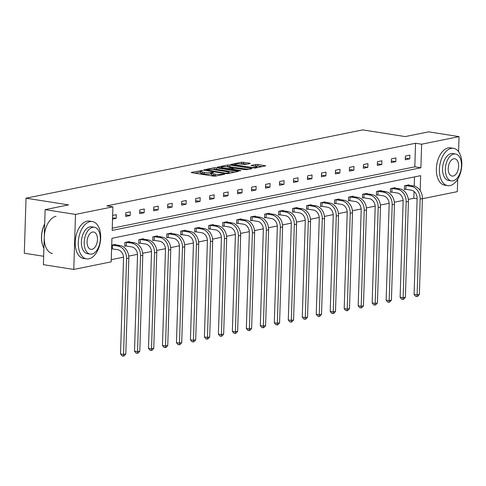 <?xml version="1.0" encoding="UTF-8"?>
<svg xmlns="http://www.w3.org/2000/svg" width="486" height="486" viewBox="0 0 486 486"><rect width="100%" height="100%" fill="white"/><g stroke="black" fill="none" stroke-linecap="round" stroke-linejoin="round"><path stroke-width="0.73" d="M202.352 170.465L191.557 172.354L191.265 172.494L191.867 172.718L213.336 176.102L215.407 176.108L224.757 174.213L221.877 174.195A4.745 0.814 1.8 0 1 215.243 174.164L213.457 173.885A4.745 0.814 1.8 0 1 211.531 173.162A4.745 0.814 1.8 0 1 212.455 172.712L213.664 172.469L213.445 172.214L210.784 172.451A4.745 0.814 1.8 0 1 204.15 172.421L202.364 172.141A4.745 0.814 1.8 0 1 200.439 171.418A4.745 0.814 1.8 0 1 201.362 170.969L202.777 170.622L202.352 170.465M249.968 163.533L250.26 163.393L249.658 163.168L241.56 162.209L230.893 164.456L255.035 168.071L265.702 165.823L257.829 164.456L255.758 164.444L251.025 165.489L255.235 166.279A3.967 0.68 1.8 0 1 256.845 166.88A3.967 0.68 1.8 0 1 254.658 167.421A3.967 0.68 1.8 0 1 250.527 167.233L236.396 165.009A3.967 0.68 1.8 0 1 234.787 164.408A3.967 0.68 1.8 0 1 236.968 163.867A3.967 0.68 1.8 0 1 241.099 164.055L245.527 164.438L249.968 163.533M420.171 190.591L420.645 175.665L111.926 238.286L111.185 261.857L73.769 269.451L43.394 264.67L45.125 209.636L68.556 204.885L26.031 198.191L362.708 129.896L405.233 136.59L428.67 131.84L459.045 136.621L458.571 151.668M45.125 209.636L75.5 214.417L112.91 206.829L112.175 230.407L420.888 167.779L421.629 144.208L459.045 136.621M112.242 228.201L414.813 166.826L415.554 143.255L106.835 205.876L112.91 206.829M415.554 143.255L421.629 144.208M216.276 167.767L214.205 167.761L203.828 169.863L203.537 170.009L204.138 170.234L225.607 173.611L227.679 173.624L238.347 171.376L216.276 167.767L216.234 169.256L212.795 169.523M217.503 167.093L227.885 164.985L229.957 164.997L252.027 168.599L247.295 169.644L245.223 169.632L234.446 168.253L231.208 168.988L240.874 170.641L239.647 170.896L217.497 167.391M457.703 179.243L457.314 191.648L422.383 198.731M73.769 269.451L75.5 214.417M26.031 198.191L24.3 253.218L43.655 256.268M394.96 188.1L394.972 187.699L390.489 188.604L390.373 192.322L391.382 192.122M366.997 193.768L367.009 193.367L362.532 194.279L362.416 197.996L363.419 197.79M339.04 199.442L339.052 199.041L334.568 199.946L334.453 203.67L335.462 203.464M311.083 205.116L311.095 204.709L306.611 205.621L306.496 209.338L307.504 209.132M283.119 210.784L283.131 210.383L278.654 211.295L278.533 215.012L279.541 214.806M255.162 216.458L255.174 216.057L250.691 216.963L250.576 220.68L251.584 220.48M227.199 222.126L227.217 221.725L222.734 222.637L222.618 226.355L223.621 226.148M199.242 227.8L199.254 227.399L194.777 228.305L194.655 232.022L195.664 231.822M171.285 233.468L171.297 233.067L166.813 233.979L166.698 237.697L167.706 237.49M143.321 239.142L143.334 238.741L138.856 239.647L138.741 243.365L139.743 243.164M111.707 245.157L115.376 244.409L115.364 244.81M111.251 259.658L123.517 257.167M128.729 256.11L137.495 254.336M142.708 253.279L151.474 251.499M156.686 250.442L165.459 248.662M170.671 247.605L179.437 245.825M184.65 244.768L193.416 242.988M198.628 241.931L207.394 240.157M212.607 239.1L221.373 237.32M226.585 236.263L235.358 234.483M240.564 233.426L249.336 231.646M254.549 230.589L263.315 228.815M268.527 227.752L277.293 225.978M282.506 224.921L291.272 223.141M296.484 222.084L305.251 220.304M310.463 219.247L319.235 217.467M324.448 216.41L333.214 214.636M338.426 213.579L347.192 211.799M352.405 210.742L361.171 208.962M366.383 207.905L375.149 206.125M380.362 205.068L389.134 203.288M394.346 202.231L403.113 200.457M408.325 199.4L413.829 198.282L414.042 191.454M414.212 186.114L414.497 176.91M129.343 241.979L129.355 241.578L124.878 242.484L124.756 246.202L125.765 246.001M157.3 236.305L157.318 235.904L152.835 236.816L152.719 240.534L153.722 240.327M185.263 230.637L185.275 230.23L180.792 231.142L180.677 234.86L181.685 234.659M213.22 224.963L213.233 224.562L208.755 225.474L208.64 229.192L209.642 228.985M241.184 219.289L241.196 218.888L236.712 219.8L236.597 223.517L237.605 223.311M269.141 213.621L269.153 213.22L264.67 214.126L264.554 217.843L265.563 217.643M297.098 207.947L297.11 207.546L292.633 208.458L292.517 212.175L293.52 211.969M325.061 202.279L325.073 201.878L320.59 202.784L320.474 206.501L321.483 206.301M353.018 196.605L353.03 196.204L348.553 197.116L348.432 200.833L349.44 200.627M380.975 190.937L380.994 190.536L376.51 191.441L376.395 195.159L377.397 194.959M408.939 185.263L408.951 184.862L404.467 185.774L404.352 189.491L405.36 189.285M413.829 198.282L417.103 198.798M414.813 166.826L420.888 167.779M409.771 158.837L405.288 159.742L405.403 156.024L409.886 155.119L409.771 158.837L405.336 158.138M395.786 161.668L391.309 162.579L391.424 158.861L395.908 157.95L395.786 161.668L391.358 160.975M381.808 164.505L377.33 165.416L377.446 161.698L381.923 160.787L381.808 164.505L377.379 163.806M367.829 167.342L363.346 168.253L363.467 164.535L367.945 163.624L367.829 167.342L363.4 166.643M353.851 170.179L349.367 171.084L349.483 167.366L353.966 166.461L353.851 170.179L349.422 169.48M339.872 173.016L335.389 173.921L335.504 170.203L339.987 169.292L339.872 173.016L335.437 172.317M325.887 175.847L321.41 176.758L321.525 173.04L326.009 172.129L325.887 175.847L321.459 175.154M311.909 178.684L307.431 179.595L307.547 175.877L312.024 174.966L311.909 178.684L307.48 177.985M297.93 181.521L293.453 182.426L293.568 178.708L298.046 177.803L297.93 181.521L293.501 180.822M283.952 184.358L279.468 185.263L279.59 181.545L284.067 180.64L283.952 184.358L279.523 183.659M269.973 187.189L265.49 188.1L265.605 184.382L270.088 183.471L269.973 187.189L265.538 186.496M255.994 190.026L251.511 190.937L251.627 187.219L256.11 186.308L255.994 190.026L251.56 189.327M242.01 192.863L237.533 193.774L237.648 190.056L242.131 189.145L242.01 192.863L237.581 192.164M228.031 195.7L223.554 196.605L223.669 192.887L228.147 191.982L228.031 195.7L223.603 195.001M214.053 198.537L209.569 199.442L209.691 195.724L214.168 194.819L214.053 198.537L209.624 197.838M200.074 201.368L195.591 202.279L195.706 198.561L200.189 197.65L200.074 201.368L195.645 200.675M186.095 204.205L181.612 205.116L181.728 201.398L186.211 200.487L186.095 204.205L181.661 203.506M172.111 207.042L167.634 207.953L167.749 204.229L172.232 203.324L172.111 207.042L167.682 206.343M158.132 209.879L153.655 210.784L153.77 207.066L158.248 206.161L158.132 209.879L153.704 209.18M144.154 212.71L139.67 213.621L139.792 209.903L144.269 208.992L144.154 212.71L139.725 212.018M130.175 215.547L125.692 216.458L125.813 212.74L130.291 211.829L130.175 215.547L125.746 214.848M112.643 215.407L116.312 214.666L116.197 218.384L112.527 219.131M116.197 218.384L112.57 217.813M200.439 171.418L200.39 172.907A4.745 0.814 1.8 0 0 202.316 173.624L202.364 172.141M211.507 173.781L210.736 173.939A4.745 0.814 1.8 0 1 204.108 173.909L202.316 173.624M211.531 173.162L211.483 174.65A4.745 0.814 1.8 0 0 213.409 175.373L213.457 173.885M216.774 175.835A4.745 0.814 1.8 0 1 215.201 175.653L213.409 175.373M200.42 172.038L194.777 173.18M234.793 172.178L216.234 169.256M206.465 169.93L225.528 173.156L228.256 172.901A4.745 0.814 1.8 0 0 229.179 172.451A4.745 0.814 1.8 0 0 227.254 171.728L214.369 169.705A4.745 0.814 1.8 0 0 207.741 169.675L206.465 169.93M220.729 167.913L221.148 167.828M226.585 166.728L227.837 166.473L227.885 164.985M248.468 169.401L227.837 166.473M227.484 166.838A3.967 0.68 1.8 0 0 223.353 166.655A3.967 0.68 1.8 0 0 221.166 167.19A3.967 0.68 1.8 0 0 222.776 167.792L227.758 168.575L232.776 167.992L227.484 166.838M262.148 166.631L257.78 165.945L254.536 166.169M246.7 164.195L243.589 163.709L240.278 163.952M234.762 165.07L234.404 165.143M112.278 248.875L117.697 249.725A7.551 6.014 78.5 0 1 123.535 258.115L120.522 353.972L123.559 354.452L126.573 258.595A11.33 9.015 -101.5 0 0 117.812 246.007L112.4 245.151L112.278 248.875L111.592 248.82M125.801 353.996L124.161 355.922L123.262 356.104L123.559 354.452L125.801 353.996L128.814 258.139A11.33 9.015 -101.5 0 0 120.054 245.552L114.368 244.616M111.901 245.114L112.4 245.151M123.262 356.104L122.047 355.91L120.522 353.972M42.944 246.153A18.425 10.698 -81.1 0 1 42.883 245.983A18.425 10.698 -81.1 0 1 44.676 223.918M44.669 224.07A18.881 10.959 98.9 0 0 43.011 246.329A18.881 10.959 98.9 0 0 43.91 248.297M90.068 221.646A18.881 10.959 98.9 0 0 78.404 240.521A18.881 10.959 98.9 0 0 86.544 258.886A18.881 10.959 98.9 0 0 88.895 258.825A18.881 10.959 98.9 0 0 100.559 239.95A18.881 10.959 98.9 0 0 92.419 221.586A18.881 10.959 98.9 0 0 90.068 221.646M92.419 221.586L89.381 221.106A18.881 10.959 98.9 0 0 87.03 221.166A18.881 10.959 98.9 0 0 75.366 240.041A18.881 10.959 98.9 0 0 83.507 258.406L86.544 258.886M90.159 254.105L87.365 253.668A13.596 7.891 -81.1 0 1 81.508 240.442A13.596 7.891 -81.1 0 1 89.904 226.853A13.596 7.891 -81.1 0 1 91.593 226.804L94.387 227.248A13.596 7.891 98.9 0 0 92.698 227.29A13.596 7.891 98.9 0 0 84.303 240.88A13.596 7.891 98.9 0 0 90.159 254.105A13.596 7.891 98.9 0 0 91.854 254.063A13.596 7.891 98.9 0 0 100.25 240.473A13.596 7.891 98.9 0 0 94.387 227.248M92.006 249.3A8.76 5.085 98.9 0 0 97.413 240.546A8.76 5.085 98.9 0 0 93.64 232.022A8.76 5.085 98.9 0 0 92.547 232.047A8.76 5.085 98.9 0 0 87.134 240.807A8.76 5.085 98.9 0 0 90.912 249.33A8.76 5.085 98.9 0 0 92.006 249.3M56.042 216.288A18.881 10.959 98.9 0 0 44.384 235.163A18.881 10.959 98.9 0 0 52.524 253.534M451.208 148.388A18.881 10.959 98.9 0 0 439.544 167.263A18.881 10.959 98.9 0 0 447.685 185.634A18.881 10.959 98.9 0 0 450.042 185.573A18.881 10.959 98.9 0 0 461.7 166.692A18.881 10.959 98.9 0 0 453.56 148.327A18.881 10.959 98.9 0 0 451.208 148.388M453.56 148.327L450.522 147.847A18.881 10.959 98.9 0 0 448.171 147.908A18.881 10.959 98.9 0 0 436.507 166.789A18.881 10.959 98.9 0 0 444.647 185.154L447.685 185.634M451.306 180.847L448.511 180.409A13.596 7.891 -81.1 0 1 442.649 167.184A13.596 7.891 -81.1 0 1 451.044 153.594A13.596 7.891 -81.1 0 1 452.739 153.552L455.534 153.989A13.596 7.891 98.9 0 0 453.839 154.032A13.596 7.891 98.9 0 0 445.443 167.627A13.596 7.891 98.9 0 0 451.306 180.847A13.596 7.891 98.9 0 0 453.001 180.804A13.596 7.891 98.9 0 0 461.396 167.214A13.596 7.891 98.9 0 0 455.534 153.989M453.146 176.047A8.76 5.085 98.9 0 0 458.559 167.287A8.76 5.085 98.9 0 0 454.781 158.764A8.76 5.085 98.9 0 0 453.687 158.794A8.76 5.085 98.9 0 0 448.28 167.555A8.76 5.085 98.9 0 0 452.053 176.072A8.76 5.085 98.9 0 0 453.146 176.047M126.263 246.038L131.676 246.888A7.551 6.014 78.5 0 1 137.514 255.284L134.507 351.135L137.544 351.615L140.551 255.758A11.33 9.015 -101.5 0 0 131.791 243.17L126.378 242.32L126.263 246.038L124.768 245.922M139.78 351.159L138.139 353.085L137.24 353.267L137.544 351.615L139.78 351.159L142.793 255.302A11.33 9.015 -101.5 0 0 134.033 242.714L128.353 241.779M125.88 242.283L126.378 242.32M137.24 353.267L136.025 353.079L134.507 351.135M140.241 243.2L145.654 244.051A7.551 6.014 78.5 0 1 151.498 252.447L148.485 348.298L151.523 348.778L154.536 252.927A11.33 9.015 -101.5 0 0 145.77 240.333L140.357 239.483L140.241 243.2L138.747 243.091M153.764 348.322L152.118 350.248L151.219 350.43L151.523 348.778L153.764 348.322L156.771 252.471A11.33 9.015 -101.5 0 0 148.011 239.877L142.331 238.942M139.865 239.446L140.357 239.483M151.219 350.43L150.004 350.242L148.485 348.298M154.22 240.363L159.633 241.214A7.551 6.014 78.5 0 1 165.477 249.61L162.464 345.467L165.501 345.941L168.514 250.09A11.33 9.015 -101.5 0 0 159.748 237.496L154.335 236.646L154.22 240.363L152.726 240.254M167.743 345.491L166.097 347.417L165.204 347.599L165.501 345.941L167.743 345.491L170.756 249.634A11.33 9.015 -101.5 0 0 161.99 237.047L156.31 236.111M153.843 236.609L154.335 236.646M165.204 347.599L163.989 347.405L162.464 345.467M168.199 237.526L173.611 238.383A7.551 6.014 78.5 0 1 179.456 246.773L176.442 342.63L179.48 343.11L182.493 247.253A11.33 9.015 -101.5 0 0 173.733 234.665L168.314 233.809L168.199 237.526L166.704 237.417M181.721 342.654L180.075 344.58L179.182 344.762L179.48 343.11L181.721 342.654L184.735 246.797A11.33 9.015 -101.5 0 0 175.968 234.209L170.288 233.274M167.822 233.772L168.314 233.809M179.182 344.762L177.967 344.568L176.442 342.63M182.177 234.695L187.596 235.546A7.551 6.014 78.5 0 1 193.434 243.936L190.421 339.793L193.458 340.273L196.472 244.415A11.33 9.015 -101.5 0 0 187.711 231.828L182.299 230.978L182.177 234.695L180.689 234.58M195.7 339.817L194.054 341.743L193.161 341.925L193.458 340.273L195.7 339.817L198.713 243.96A11.33 9.015 -101.5 0 0 189.953 231.372L184.267 230.437M181.8 230.935L182.299 230.978M193.161 341.925L191.946 341.731L190.421 339.793M196.162 231.858L201.575 232.709A7.551 6.014 78.5 0 1 207.413 241.105L204.399 336.956L207.443 337.436L210.45 241.578A11.33 9.015 -101.5 0 0 201.69 228.991L196.277 228.141L196.162 231.858L194.667 231.743M209.679 336.98L208.038 338.906L207.139 339.088L207.443 337.436L209.679 336.98L212.692 241.129A11.33 9.015 -101.5 0 0 203.932 228.535L198.245 227.6M195.779 228.104L196.277 228.141M207.139 339.088L205.924 338.9L204.399 336.956M210.14 229.021L215.553 229.872A7.551 6.014 78.5 0 1 221.397 238.268L218.384 334.119L221.422 334.599L224.435 238.748A11.33 9.015 -101.5 0 0 215.669 226.154L210.256 225.304L210.14 229.021L208.646 228.912M223.657 334.143L222.017 336.069L221.118 336.251L221.422 334.599L223.657 334.143L226.67 238.292A11.33 9.015 -101.5 0 0 217.91 225.704L212.23 224.769M209.758 225.267L210.256 225.304M221.118 336.251L219.903 336.063L218.384 334.119M224.119 226.184L229.532 227.041A7.551 6.014 78.5 0 1 235.376 235.431L232.363 331.288L235.4 331.762L238.413 235.91A11.33 9.015 -101.5 0 0 229.647 223.323L224.234 222.466L224.119 226.184L222.624 226.075M237.642 331.312L235.996 333.238L235.103 333.42L235.4 331.762L237.642 331.312L240.655 235.455A11.33 9.015 -101.5 0 0 231.889 222.867L226.209 221.932M223.742 222.43L224.234 222.466M235.103 333.42L233.888 333.226L232.363 331.288M238.097 223.347L243.51 224.204A7.551 6.014 78.5 0 1 249.354 232.594L246.341 328.451L249.379 328.931L252.392 233.073A11.33 9.015 -101.5 0 0 243.632 220.486L238.213 219.629L238.097 223.347L236.603 223.238M251.62 328.475L249.974 330.401L249.081 330.583L249.379 328.931L251.62 328.475L254.634 232.618A11.33 9.015 -101.5 0 0 245.867 220.03L240.187 219.095M237.721 219.593L238.213 219.629M249.081 330.583L247.866 330.389L246.341 328.451M252.076 220.516L257.495 221.367A7.551 6.014 78.5 0 1 263.333 229.763L260.32 325.614L263.357 326.094L266.371 230.236A11.33 9.015 -101.5 0 0 257.61 217.649L252.191 216.799L252.076 220.516L250.588 220.401M265.599 325.638L263.953 327.564L263.06 327.746L263.357 326.094L265.599 325.638L268.612 229.781A11.33 9.015 -101.5 0 0 259.852 217.193L254.166 216.258M251.699 216.762L252.191 216.799M263.06 327.746L261.845 327.558L260.32 325.614M266.055 217.679L271.474 218.53A7.551 6.014 78.5 0 1 277.312 226.926L274.298 322.777L277.336 323.257L280.349 227.399A11.33 9.015 -101.5 0 0 271.589 214.812L266.176 213.962L266.055 217.679L264.566 217.57M279.578 322.801L277.937 324.727L277.038 324.909L277.336 323.257L279.578 322.801L282.591 226.95A11.33 9.015 -101.5 0 0 273.831 214.356L268.144 213.421M265.678 213.925L266.176 213.962M277.038 324.909L275.823 324.721L274.298 322.777M280.039 214.842L285.452 215.693A7.551 6.014 78.5 0 1 291.29 224.089L288.283 319.946L291.321 320.42L294.328 224.568A11.33 9.015 -101.5 0 0 285.568 211.975L280.155 211.124L280.039 214.842L278.545 214.733M293.556 319.964L291.916 321.896L291.017 322.072L291.321 320.42L293.556 319.964L296.569 224.113A11.33 9.015 -101.5 0 0 287.809 211.525L282.129 210.59M279.657 211.088L280.155 211.124M291.017 322.072L289.802 321.884L288.283 319.946M294.018 212.005L299.431 212.862A7.551 6.014 78.5 0 1 305.275 221.252L302.262 317.109L305.299 317.583L308.312 221.731A11.33 9.015 -101.5 0 0 299.546 209.144L294.133 208.287L294.018 212.005L292.523 211.896M307.541 317.133L305.894 319.059L304.995 319.241L305.299 317.583L307.541 317.133L310.548 221.276A11.33 9.015 -101.5 0 0 301.788 208.688L296.108 207.753M293.641 208.251L294.133 208.287M304.995 319.241L303.78 319.047L302.262 317.109M307.996 209.174L313.409 210.025A7.551 6.014 78.5 0 1 319.253 218.414L316.24 314.272L319.278 314.752L322.291 218.894A11.33 9.015 -101.5 0 0 313.525 206.307L308.112 205.457L307.996 209.174L306.502 209.059M321.519 314.296L319.873 316.222L318.98 316.404L319.278 314.752L321.519 314.296L324.533 218.439A11.33 9.015 -101.5 0 0 315.766 205.851L310.086 204.916M307.62 205.414L308.112 205.457M318.98 316.404L317.765 316.21L316.24 314.272M321.975 206.337L327.388 207.188A7.551 6.014 78.5 0 1 333.232 215.584L330.219 311.435L333.256 311.915L336.269 216.057A11.33 9.015 -101.5 0 0 327.509 203.47L322.09 202.619L321.975 206.337L320.481 206.222M335.498 311.459L333.852 313.385L332.959 313.567L333.256 311.915L335.498 311.459L338.511 215.608A11.33 9.015 -101.5 0 0 329.745 203.014L324.065 202.079M321.598 202.583L322.09 202.619M332.959 313.567L331.744 313.379L330.219 311.435M335.954 203.5L341.372 204.351A7.551 6.014 78.5 0 1 347.211 212.746L344.197 308.598L347.235 309.078L350.248 213.226A11.33 9.015 -101.5 0 0 341.488 200.633L336.075 199.782L335.954 203.5L334.465 203.391M349.477 308.622L347.836 310.548L346.937 310.73L347.235 309.078L349.477 308.622L352.49 212.771A11.33 9.015 -101.5 0 0 343.73 200.177L338.043 199.242M335.577 199.746L336.075 199.782M346.937 310.73L345.722 310.542L344.197 308.598M349.938 200.663L355.351 201.52A7.551 6.014 78.5 0 1 361.189 209.909L358.182 305.767L361.22 306.241L364.227 210.389A11.33 9.015 -101.5 0 0 355.466 197.796L350.054 196.945L349.938 200.663L348.444 200.554M363.455 305.791L361.815 307.717L360.916 307.899L361.22 306.241L363.455 305.791L366.468 209.934A11.33 9.015 -101.5 0 0 357.708 197.346L352.022 196.411M349.555 196.909L350.054 196.945M360.916 307.899L359.701 307.705L358.182 305.767M363.917 197.826L369.33 198.683A7.551 6.014 78.5 0 1 375.174 207.072L372.161 302.93L375.198 303.41L378.211 207.552A11.33 9.015 -101.5 0 0 369.445 194.965L364.032 194.108L363.917 197.826L362.422 197.717M377.44 302.954L375.793 304.88L374.894 305.062L375.198 303.41L377.44 302.954L380.447 207.097A11.33 9.015 -101.5 0 0 371.687 194.509L366.007 193.574M363.534 194.072L364.032 194.108M374.894 305.062L373.679 304.868L372.161 302.93M377.895 194.995L383.308 195.846A7.551 6.014 78.5 0 1 389.152 204.235L386.139 300.093L389.177 300.573L392.19 204.715A11.33 9.015 -101.5 0 0 383.424 192.128L378.011 191.277L377.895 194.995L376.401 194.88M391.418 300.117L389.772 302.043L388.879 302.225L389.177 300.573L391.418 300.117L394.432 204.26A11.33 9.015 -101.5 0 0 385.665 191.672L379.985 190.737M377.519 191.241L378.011 191.277M388.879 302.225L387.664 302.037L386.139 300.093M391.874 192.158L397.287 193.009A7.551 6.014 78.5 0 1 403.131 201.404L400.118 297.256L403.155 297.736L406.168 201.878A11.33 9.015 -101.5 0 0 397.408 189.291L391.989 188.44L391.874 192.158L390.38 192.049M405.397 297.28L403.751 299.206L402.858 299.388L403.155 297.736L405.397 297.28L408.41 201.429A11.33 9.015 -101.5 0 0 399.644 188.835L393.964 187.9M391.497 188.404L391.989 188.44M402.858 299.388L401.643 299.2L400.118 297.256M405.853 189.321L411.271 190.172A7.551 6.014 78.5 0 1 417.11 198.567L414.096 294.425L417.134 294.899L420.147 199.047A11.33 9.015 -101.5 0 0 411.387 186.454L405.974 185.603L405.853 189.321L404.364 189.212M419.375 294.443L417.729 296.375L416.836 296.551L417.134 294.899L419.375 294.443L422.389 198.592A11.33 9.015 -101.5 0 0 413.629 186.004L407.942 185.069M405.476 185.567L405.974 185.603M416.836 296.551L415.621 296.363L414.096 294.425M200.882 171.09L200.9 170.458M223.068 174.559L223.086 173.952M211.975 172.84L211.993 172.202M204.108 173.909L204.15 172.421M210.736 173.939L210.784 172.451M215.201 175.653L215.243 174.164M221.859 174.802L221.877 174.195M191.545 172.658L191.557 172.354M237.733 171.582L237.745 171.151M203.816 170.167L203.828 169.863M214.162 169.25L214.205 167.761M206.672 170.629L206.684 170.191M225.516 173.599L225.528 173.156M226.962 173.69L226.98 173.162M228.232 173.508L228.256 172.901M229.908 166.479L229.957 164.997M251.414 168.806L251.426 168.375M231.798 169.657L231.81 169.219M222.764 168.235L222.776 167.792M227.74 169.019L227.758 168.575M229.805 169.347L229.829 168.587M232.758 168.593L232.776 167.992M236.378 165.453L236.396 165.009M250.515 167.676L250.527 167.233M255.709 165.933L255.758 164.444M257.78 165.945L257.829 164.456M265.089 166.03L265.101 165.598M241.518 163.697L241.56 162.209M243.589 163.709L243.638 162.221M249.646 163.6L249.658 163.168M117.812 246.007L120.054 245.552M126.573 258.595L128.814 258.139M131.791 243.17L134.033 242.714M140.551 255.758L142.793 255.302M145.77 240.333L148.011 239.877M154.536 252.927L156.771 252.471M159.748 237.496L161.99 237.047M168.514 250.09L170.756 249.634M173.733 234.665L175.968 234.209M182.493 247.253L184.735 246.797M187.711 231.828L189.953 231.372M196.472 244.415L198.713 243.96M201.69 228.991L203.932 228.535M210.45 241.578L212.692 241.129M215.669 226.154L217.91 225.704M224.435 238.748L226.67 238.292M229.647 223.323L231.889 222.867M238.413 235.91L240.655 235.455M243.632 220.486L245.867 220.03M252.392 233.073L254.634 232.618M257.61 217.649L259.852 217.193M266.371 230.236L268.612 229.781M271.589 214.812L273.831 214.356M280.349 227.399L282.591 226.95M285.568 211.975L287.809 211.525M294.328 224.568L296.569 224.113M299.546 209.144L301.788 208.688M308.312 221.731L310.548 221.276M313.525 206.307L315.766 205.851M322.291 218.894L324.533 218.439M327.509 203.47L329.745 203.014M336.269 216.057L338.511 215.608M341.488 200.633L343.73 200.177M350.248 213.226L352.49 212.771M355.466 197.796L357.708 197.346M364.227 210.389L366.468 209.934M369.445 194.965L371.687 194.509M378.211 207.552L380.447 207.097M383.424 192.128L385.665 191.672M392.19 204.715L394.432 204.26M397.408 189.291L399.644 188.835M406.168 201.878L408.41 201.429M411.387 186.454L413.629 186.004M420.147 199.047L422.389 198.592M206.246 170.562L206.264 170.033M229.149 173.32L229.179 172.451M231.19 169.559L231.208 168.988M221.142 167.98L221.166 167.19M233.043 168.539L233.061 167.846M234.756 165.197L234.787 164.408M256.821 167.713L256.845 166.88M42.883 245.983L43.011 246.329"/></g></svg>
